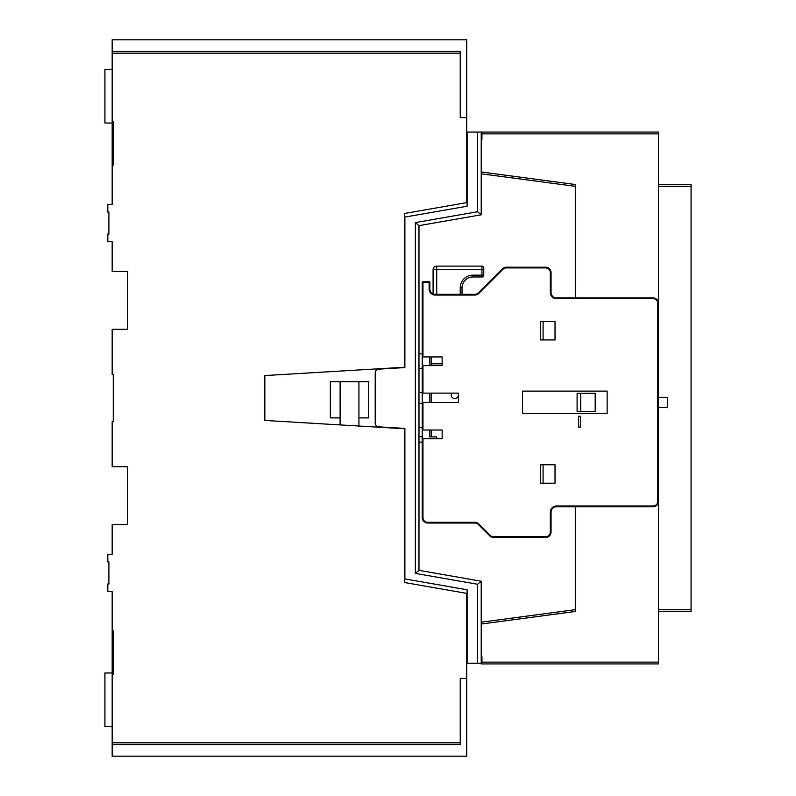 <?xml version="1.0" encoding="UTF-8"?>
<svg xmlns="http://www.w3.org/2000/svg" width="796" height="796" viewBox="0 0 796 796"><rect width="100%" height="100%" fill="white"/><g stroke="black" fill="none" stroke-linecap="round" stroke-linejoin="round"><path stroke-width="1.19" d="M481.938 139.3L481.222 139.3L481.938 139.3L481.938 132.066L658.511 132.066L658.511 663.934L481.222 663.934L481.222 663.217L477.6 663.217L477.6 584.254L415.363 573.399L415.363 222.601L477.6 211.746L477.6 132.066L467.103 132.066L467.103 206.224L404.875 217.079L404.875 367.583L404.875 217.079M112.166 672.978L104.923 672.978L104.923 726.529L112.166 726.529M113.251 421.522L113.251 374.478L113.251 421.522L112.166 421.522L112.166 466.745L127.36 466.745L127.36 524.634L112.166 524.634L112.166 554.305L107.818 554.305L107.818 561.906L108.903 561.906L108.903 583.975L107.818 583.975L107.818 591.577L112.166 591.577L112.166 742.817L460.237 742.817L460.237 678.411L466.745 678.411L466.745 756.2L112.166 756.2L112.166 742.817M112.166 609.666L112.166 591.577M404.517 428.387L404.517 582.523L466.745 593.378L466.745 678.411M404.517 428.755L264.849 420.437L264.849 375.563L404.517 367.245L404.517 213.477L466.745 202.622L466.745 39.8L112.166 39.8L112.166 51.382L460.237 51.382L460.237 117.589L466.745 117.589M460.237 53.183L112.166 53.183L112.166 204.423L107.818 204.423L107.818 212.025L108.903 212.025L108.903 234.094L107.818 234.094L107.818 241.695L112.166 241.695L112.166 271.366L127.36 271.366L127.36 329.255L112.166 329.255L112.166 374.478L113.251 374.478M112.166 164.991L113.609 164.991L113.609 121.569L112.166 121.569M112.166 674.431L113.609 674.431L113.609 631.009L112.166 631.009M127.36 466.745L127.36 524.634M108.903 561.906L108.903 583.975M108.903 234.094L108.903 212.025M127.36 329.255L127.36 271.366M112.166 53.183L112.166 51.382M112.166 186.334L112.166 204.423M460.237 742.817L460.237 744.618L112.166 744.618M112.166 69.471L104.923 69.471L104.923 123.022L112.166 123.022M477.6 132.066L481.222 132.066L481.222 214.791L418.985 225.636L418.985 570.364L481.222 581.219L481.222 663.217L481.938 663.217M477.6 663.217L467.103 663.217L467.103 589.776L404.875 578.921L404.875 428.417L378.607 426.845A3.622 3.622 0 0 1 375.205 423.233L375.205 372.767A3.622 3.622 0 0 1 378.607 369.155L404.875 367.583M481.938 656.7L481.222 656.7L481.938 656.7L481.938 662.123L658.511 662.123M481.222 171.966L575.289 184.513L575.289 297.953M575.289 506.724L575.289 611.487L481.222 624.034M481.222 173.797L575.289 186.334M418.985 353.862L422.238 353.862M422.238 368.329L418.985 368.329M418.985 392.577L422.238 392.577M422.238 403.423L418.985 403.423M418.985 427.671L422.238 427.671M422.238 442.138L418.985 442.138M575.289 609.666L481.222 622.203M418.985 436.715L422.238 436.715M358.926 381.722L368.697 381.722L368.697 417.9L358.926 417.9L358.926 381.722L340.111 381.722L340.111 424.915M358.926 417.9L358.926 426.039M404.875 578.921L404.875 428.417M481.938 132.066L481.222 132.066M658.511 184.523L691.077 184.523L691.077 186.334L658.511 186.334M658.511 609.666L691.077 609.666L691.077 186.334M691.077 609.666L691.077 611.477L658.511 611.477M481.938 663.934L481.938 662.123M340.111 417.9L330.34 417.9L330.34 381.722L340.111 381.722M481.222 214.791L477.6 211.746M418.985 225.636L415.363 222.601M418.985 570.364L415.363 573.399M481.222 581.219L477.6 584.254M451.67 393.115A3.622 3.622 0 0 0 454.805 398.547A3.622 3.622 0 0 0 457.939 393.115L422.238 393.115L422.238 402.527L422.965 402.527L422.965 430.019L422.238 430.019L422.238 438.705L422.965 438.705L422.965 517.579A4.706 4.706 0 0 0 427.671 522.285L474.625 522.285A6.149 6.149 0 0 1 478.973 524.086L490.266 535.38A4.706 4.706 0 0 0 493.6 536.753L545.618 536.753A4.706 4.706 0 0 0 550.325 532.056L550.325 512.156A6.149 6.149 0 0 1 556.474 506.007L653.078 506.007A4.706 4.706 0 0 0 657.785 501.301L657.785 303.385A4.706 4.706 0 0 0 653.078 298.679L556.474 298.679A6.149 6.149 0 0 1 550.325 292.53L550.325 272.63A4.706 4.706 0 0 0 545.618 267.924L506.256 267.924A4.706 4.706 0 0 0 502.933 269.307L478.973 293.256A6.149 6.149 0 0 1 474.625 295.067L435.263 295.067A6.149 6.149 0 0 1 429.114 288.908L429.114 282.401L422.965 282.401L422.965 356.936L422.238 356.936L422.238 365.613L422.965 365.613L422.965 393.115M422.238 356.936L422.238 282.401A0.726 0.726 0 0 1 422.965 281.675L429.114 281.675A0.726 0.726 0 0 1 429.84 282.401L429.84 288.908A5.423 5.423 0 0 0 435.263 294.341L474.625 294.341A5.423 5.423 0 0 0 478.466 292.749A5.423 5.423 0 0 1 474.625 294.341A5.423 5.423 0 0 0 478.466 292.749L502.425 268.789A5.423 5.423 0 0 1 506.256 267.207L545.618 267.207A5.423 5.423 0 0 1 551.051 272.63L551.051 292.53A5.423 5.423 0 0 0 556.474 297.953L653.078 297.953A5.423 5.423 0 0 1 658.511 303.385L657.785 303.385M422.238 393.115L422.238 365.613M653.078 506.007L653.078 506.724A5.423 5.423 0 0 0 658.511 501.301A5.423 5.423 0 0 1 653.078 506.724L556.474 506.724A5.423 5.423 0 0 0 551.051 512.156L551.051 532.056A5.423 5.423 0 0 1 545.618 537.479L493.6 537.479A5.423 5.423 0 0 1 489.759 535.887L478.466 524.594A5.423 5.423 0 0 0 474.625 523.012L427.671 523.012A5.423 5.423 0 0 1 422.238 517.579L422.238 438.705M460.237 294.341L460.237 287.824A12.666 12.666 0 0 1 472.894 275.167L481.938 275.167L481.938 269.735L483.749 269.735L483.749 267.924L483.749 275.167A1.811 1.811 0 0 1 481.938 276.968L472.894 276.968A10.855 10.855 0 0 0 462.038 287.824L462.038 294.341M429.482 430.019L429.482 436.895L436.715 436.895L436.715 438.705L442.138 438.705L442.138 430.019L422.965 430.019M442.138 430.019L431.283 430.019L431.283 436.895M431.283 393.115L431.283 402.527L458.426 402.527L422.965 402.527M442.138 356.936L431.283 356.936L431.283 365.613L442.138 365.613L442.138 356.936L422.965 356.936M442.138 365.613L422.965 365.613M442.138 363.812L431.283 363.812M442.138 438.705L422.965 438.705M595.189 393.294L580.722 393.294L580.722 411.383L595.189 411.383L595.189 393.294M543.091 321.475L543.091 339.932M422.238 430.019L422.238 402.527M458.426 402.527L458.426 393.115M578.543 416.268L578.543 427.124L580.354 427.124L580.354 416.268L578.543 416.268M555.031 321.475L540.554 321.475L540.554 339.932L555.031 339.932L555.031 321.475M540.554 464.755L540.554 483.212L555.031 483.212L555.031 464.755L540.554 464.755M607.129 413.562L607.129 391.125L522.465 391.125L522.465 413.562L607.129 413.562M543.091 483.212L543.091 464.755M580.722 393.294L577.1 393.294L577.1 411.383L580.722 411.383M429.482 365.613L429.482 356.936M429.482 402.527L429.482 393.115M429.84 365.613L429.84 356.936M429.84 402.527L429.84 393.115M429.84 436.895L429.84 430.019M433.094 293.883L433.094 269.735A3.622 3.622 0 0 1 436.715 266.113L481.938 266.113A1.811 1.811 0 0 1 483.749 267.924A1.811 1.811 0 0 0 481.938 266.113L481.938 269.735L436.715 269.735L436.715 294.341M658.511 407.403L667.555 407.403L667.555 397.274L658.511 397.274M460.237 287.824L462.038 287.824A10.855 10.855 0 0 1 472.894 276.968A10.855 10.855 0 0 0 462.038 287.824A10.855 10.855 0 0 1 472.894 276.968L472.894 275.167M658.511 133.877L481.938 133.877M478.973 524.086L478.466 524.594A5.423 5.423 0 0 0 474.625 523.012L474.625 522.285M429.114 288.908L429.84 288.908A5.423 5.423 0 0 0 435.263 294.341L435.263 295.067M502.933 269.307L502.425 268.789A5.423 5.423 0 0 1 506.256 267.207L506.256 267.924M545.618 267.924L545.618 267.207A5.423 5.423 0 0 1 551.051 272.63L550.325 272.63M550.325 292.53L551.051 292.53A5.423 5.423 0 0 0 556.474 297.953L556.474 298.679M653.078 298.679L653.078 297.953A5.423 5.423 0 0 1 658.511 303.385M427.671 522.285L427.671 523.012A5.423 5.423 0 0 1 422.238 517.579L422.965 517.579M493.6 536.753L493.6 537.479A5.423 5.423 0 0 1 489.759 535.887L490.266 535.38M550.325 532.056L551.051 532.056A5.423 5.423 0 0 1 545.618 537.479L545.618 536.753M556.474 506.007L556.474 506.724A5.423 5.423 0 0 0 551.051 512.156L550.325 512.156M433.094 269.735L436.715 269.735L436.715 266.113M483.749 267.924A1.811 1.811 0 0 0 481.938 266.113M481.938 275.167L483.749 275.167A1.811 1.811 0 0 1 481.938 276.968L481.938 275.167M422.965 282.401L422.238 282.401A0.726 0.726 0 0 1 422.965 281.675L422.965 282.401M429.114 282.401L429.114 281.675A0.726 0.726 0 0 1 429.84 282.401L429.114 282.401M474.625 294.341L474.625 295.067M478.466 292.749L478.973 293.256M658.511 501.301L657.785 501.301"/></g></svg>
